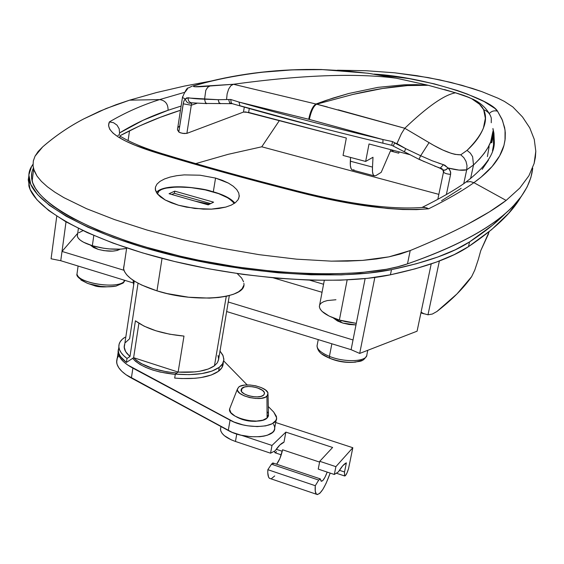<?xml version="1.0" encoding="UTF-8"?>
<svg xmlns="http://www.w3.org/2000/svg" width="564" height="564" viewBox="0 0 564 564"><rect width="100%" height="100%" fill="white"/><g stroke="black" fill="none" stroke-linecap="round" stroke-linejoin="round"><path stroke-width="0.85" d="M215.561 178.076L213.305 191.823L215.561 178.076L228.427 183.117L233.256 186.24L236.746 189.589L238.762 193.036L239.235 196.462L238.121 199.684L235.428 202.624L231.261 205.12L225.727 207.094L211.458 209.138L194.813 208.468L178.499 205.226L165.224 199.994L157.173 193.656L155.304 189.391L155.438 187.135L156.996 184.09L160.063 181.34L164.512 178.964L170.173 177.054L176.779 175.686L184.174 174.889L200.058 175.214L215.561 178.076L200.058 175.214L184.174 174.889L176.779 175.686L170.173 177.054L164.512 178.964L160.063 181.34L156.996 184.09L155.438 187.135L155.488 190.35L157.173 193.656L160.444 196.899L165.224 199.994L171.308 202.8L178.499 205.226L186.423 207.136L203.251 209.145L211.458 209.138L219.036 208.454L225.727 207.094L231.261 205.12L235.428 202.624L238.121 199.684L239.235 196.462L238.762 193.036L236.746 189.589L233.256 186.24L228.427 183.117L222.477 180.374L215.561 178.076M324.293 280.407L319.351 306.506C320.063 311.448 326.739 315.96 339.373 320.056L347.156 279.913L339.373 320.056L356.3 323.348L345.231 321.593L339.373 320.056L329.122 316.073L322.107 311.42L320.162 309.079L319.372 306.844L319.626 305.053M78.389 228.406L77.317 236.133C78.22 239.651 83.232 242.851 92.355 245.728L93.8 235.491L92.355 245.728C104.657 249.14 116.001 250.056 126.385 248.477L120.308 249.161L109.24 248.914L103.416 248.202L92.355 245.728L83.528 242.224L80.412 240.257L78.325 238.248L77.346 236.281L77.578 234.25M243.733 285.44L242.09 288.775L238.657 291.743L233.517 294.246L226.791 296.185L218.663 297.489L209.385 298.116L188.58 297.221L167.085 293.569L156.975 290.848L141.719 285.053L135.55 281.796L130.566 278.412L126.851 274.985L124.482 271.594L123.502 268.323L124.263 264.234L123.572 268.88C125.546 276.931 136.678 284.249 156.975 290.848L162.044 258.347L156.975 290.848C196.314 303.517 247.251 298.37 243.859 283.382M31.831 172.591L31.549 177.597L32.754 182.884L35.476 188.411L39.755 194.136L45.599 200.023L53.002 206.022L61.955 212.092L72.411 218.169L97.579 230.133L127.809 241.455L144.518 246.722L180.346 256.197L199.113 260.3L237.437 267.033L275.5 271.58L311.793 273.794L328.847 274.019L360.008 272.729L386.453 269.268L397.676 266.793L407.483 263.86L410.218 250.557L388.963 256.853L362.448 260.406L331.301 261.146L296.509 259.158L259.228 254.681L220.919 248.054L183.011 239.686L147.112 230.063L114.513 219.579L86.525 208.687L63.915 197.654L54.898 192.197L47.376 186.769L41.412 181.389L37.069 176.144L33.664 169.158L33.05 165.943L33.332 160.881L35.046 156.157L42.645 146.915C55.011 136.128 68.723 126.78 83.796 118.884L106.152 108.521L129.565 100.173L159.633 99.588C142.008 105.144 125.264 112.588 109.395 121.916L108.556 125.532L109.754 129.276L113.033 133.125L118.348 137.059L125.744 141.12L135.134 145.272L159.408 153.718L223.619 172.316L298.384 192.112L335.672 200.594L353.832 203.964L387.574 208.49L402.745 209.512L416.493 209.632L428.598 208.814C447.647 199.367 462.748 190.653 473.901 182.658L480.972 177.244L492.132 166.472L499.669 155.826L503.976 145.364L505.02 140.21L505.055 130.136L502.503 120.435L497.547 111.214C494.353 110.29 491.611 111.066 489.305 113.533C491.611 111.066 494.353 110.29 497.547 111.214C490.609 98.806 424.593 76.979 374.172 74.11L409.337 78.657L434.174 83.839L457.101 90.423L467.253 94.047L484.06 101.506L494.825 108.358L497.547 111.214L502.009 119.265L504.646 127.683L505.288 132.639L505.168 138.948L503.976 145.364C502.362 151.448 499.147 157.596 494.332 163.807C489.446 170.088 482.636 176.377 473.901 182.658L506.148 200.424L519.775 188.087L528.933 175.728L534.136 163.412L535.8 151.244L534.256 139.343L529.744 127.845L522.525 116.981L512.845 106.948L504.357 101.386L497.984 98.199L481.776 91.601L461.916 85.298L439.765 79.869L416.81 75.668L394.596 72.791L366.022 70.719L337.441 70.211L366.022 70.719L394.596 72.791L428.252 77.592L450.996 82.436L472.223 88.372L481.776 91.601L497.984 98.199L504.357 101.386L512.845 106.948L522.525 116.981L529.744 127.845L534.256 139.343L535.8 151.244L535.384 157.307L534.136 163.412L528.933 175.728L519.775 188.087L506.148 200.424L489.489 211.81L468.275 223.887C451.905 232.488 432.553 241.378 410.218 250.557L407.483 263.86C425.637 257.551 441.499 251.163 455.085 244.713C468.649 238.262 480.218 231.797 489.792 225.325C499.351 218.846 507.191 212.402 513.296 205.98L521.34 196.399L527.15 186.895L530.886 177.505L532.712 168.227M398.72 153.175L390.429 151.004L398.72 153.175L399.249 151.892L398.72 153.175M279.42 120.499L261.767 146.795L438.841 194.368L261.767 146.795L228.082 154.346L195.75 163.609L228.201 154.317L261.767 146.795L279.42 120.499M117.897 135.452L119.3 134.789L117.897 135.452M489.214 231.614L480.739 250.698L478.35 259.341L480.739 250.698L488.558 233.743M432.348 314.049L436.917 311.49C452.102 299.667 463.671 288.056 471.638 276.649L474.754 270.163L478.35 259.341L474.754 270.163L471.638 276.649L456.995 293.914L436.917 311.49L432.348 314.049L427.984 314.797L423.578 313.598L421.075 312.16L423.578 313.598L427.984 314.797L439.377 260.984L427.984 314.797M33.41 168.15C31.38 172.105 30.964 176.384 32.155 180.981C37.753 205.268 99.44 238.121 186.36 257.572C273.18 277.1 366.558 278.588 407.483 263.86C498.054 232.171 529.307 198.789 532.719 168.157M184.597 86.038L211.5 80.969L184.597 86.038L156.566 92.531L184.597 86.038M422.831 207.446L424.784 207.404L428.598 208.814C447.647 199.367 462.748 190.653 473.901 182.658L506.148 200.424C496.623 207.742 483.997 215.568 468.275 223.887C452.688 232.128 433.335 241.018 410.218 250.557L400.243 254.047L388.963 256.853L376.378 258.975L362.448 260.406L347.339 261.125L331.301 261.146L296.509 259.158L259.228 254.681L220.919 248.054L183.011 239.686L147.112 230.063L114.513 219.579L86.525 208.687L63.915 197.654L54.898 192.197L47.376 186.769L41.412 181.389L37.069 176.144L34.291 171.005L33.05 165.943L33.318 160.973L35.046 156.157L38.162 151.476L42.645 146.915C55.561 135.748 69.28 126.406 83.796 118.884L99.715 111.235L116.113 104.692L129.565 100.173L156.566 92.531L129.565 100.173L159.633 99.588L184.153 92.475L159.633 99.588C142.008 105.144 125.264 112.588 109.395 121.916L113.54 122.698L117.037 125.159L119.187 128.825L119.554 132.963L143.15 120.231L168.058 110.283L181.114 106.067L168.058 110.283C168.178 104.044 165.372 100.477 159.633 99.588M119.356 134.317L119.554 132.963L119.356 134.317M120.069 135.713L139.618 125.92L160.211 117.347L180.459 110.283C158.921 117.086 138.786 125.56 120.069 135.713L119.843 137.256M493.049 148.84L493.648 143.869L493.366 135.346L491.759 142.755L491.35 140.013L491.759 142.755L490.476 142.431L491.759 142.755L493.366 135.346L493.542 145.244M461.169 188.305L441.534 200.749M488.502 160.049L482.135 169.369M492.464 150.884L494.283 140.958L492.464 150.884M492.936 128.536L493.923 133.21L494.275 140.972C495.121 153.464 485.357 167.416 464.99 182.821M162.531 153.753C201.242 165.583 246.616 178.104 298.666 191.323C350.596 204.443 392.043 209.808 423.028 207.418L426.729 207.869L428.598 208.814C395.399 211.394 351.992 205.825 298.384 192.112L298.68 191.337L298.384 192.112C245.157 178.548 198.831 165.753 159.408 153.718L162.665 153.81L159.408 153.718C121.514 142.135 104.841 131.532 109.395 121.916L113.54 122.698L117.037 125.159L119.187 128.825L119.554 132.963C134.852 123.551 151.018 115.994 168.058 110.283M214.01 168.798L236.915 175.122L214.01 168.798M129.523 130.749L128.084 140.612L129.523 130.749M243.577 281.838L241.674 278.08L237.225 273.554M78.763 232.777L83 230.641M319.739 304.807L321.24 303.044L323.806 301.606L327.332 300.563L335.954 299.745M492.936 128.493L494.283 140.958L493.648 143.869M473.901 182.658L470.348 181.594L466.759 181.996M369.025 143.975L409.936 154.691L369.025 143.975L365.655 161.445L373.001 157.264L372.501 167.099L350.322 161.184C350.068 166.359 350.745 169.299 352.352 169.997L351.027 168.523L350.357 165.513L350.519 157.419L350.322 161.184L372.501 167.099L372.473 171.428L373.072 174.438L374.235 175.862L375.864 175.601L381.194 172.351L390.979 149.728L381.194 172.351L375.864 175.601L374.313 175.89C372.79 175.214 372.184 172.281 372.501 167.099L373.001 157.264L365.655 161.445L343.053 155.438L365.655 161.445L369.025 143.975M487.402 156.609L489.136 146.605M492.83 131.764L490.652 141.973L488.036 147.465L484.342 153.161L479.52 159.02L473.506 164.998L470.573 178.668L473.499 165.005L472.632 156.721L470.327 153.119L467.041 150.376L460.767 154.804L455.099 154.381L451.404 153.394L442.874 150.052L433.66 145.336L404.776 128.268L338.252 109.818M179.218 126.336L177.956 127.542M177.456 128.895L177.738 130.383L179.317 132.357L182.567 133.351L186.874 133.379L243.472 112.074L245.629 111.933L346.331 138.032L248.632 112.433L249.295 108.528L248.632 112.433L243.472 112.074L186.874 133.379L191.295 105.228L196.906 103.339L191.295 105.228L191.739 102.951C188.461 103.854 186.324 102.521 185.33 98.961L182.44 97.523L182.567 96.705M177.723 127.929L177.484 129.516L178.802 131.976L183.554 102.077L184.654 99.673L186.642 97.889L218.19 99.701L230.732 99.483L239.009 102.077C283.974 114.873 331.949 127.365 382.949 139.555L308.684 119.258L239.009 102.077L308.684 119.265C310.482 110.932 312.914 105.849 315.981 104.016L233.433 84.269L194.559 86.743L193.614 86.525L194.298 85.707L204.951 82.746C221.553 78.361 240.666 74.85 262.281 72.22L292.11 69.887L322.488 69.612L344.78 70.789L368.729 73.348L396.344 78.213C355.778 72.96 301.472 74.984 233.433 84.269C301.472 74.984 355.778 72.96 396.344 78.213L427.787 85.178L404.226 84.783L378.021 87.357L348.742 93.497L326.203 100.343L315.981 104.016L316.63 104.178L352.669 94.491C364.09 91.826 374.052 89.824 382.561 88.492C392.459 86.955 400.757 85.982 407.469 85.587L428.196 85.277L455.543 92.82C444.425 94.731 427.505 106.547 404.776 128.268C427.505 106.547 444.425 94.731 455.543 92.82L469.142 97.53L471.828 98.834L479.471 104.185L483.665 109.712L485.364 118.299L483.411 128.077C480.331 135.783 474.874 143.221 467.041 150.376L460.767 154.804C453.336 154.98 442.768 150.926 429.056 142.636L404.776 128.268L316.63 104.178L352.669 94.491L382.561 88.492L407.469 85.587L428.196 85.277L416.295 84.635L404.226 84.783L378.021 87.357L348.742 93.497L332.823 98.15L315.981 104.016L233.433 84.269L209.942 86.003C197.04 87.18 191.831 87.082 194.298 85.707L202.384 83.253M391.529 149.869L393.637 151.843L391.529 149.869M327.402 106.963L315.981 104.016C312.914 105.849 310.482 110.932 308.684 119.265L382.949 139.555L392.523 141.585L405.685 148.635L396.95 143.587L394.539 142.889L405.685 148.635L420.666 155.734L429.056 142.636L420.673 155.727L432.165 160.761L444.876 165.224L449.367 169.27L450.692 172.464L450.601 174.382L446.357 194.559L450.601 174.382C446.744 174.022 444.376 173.247 443.501 172.055L443.508 172.119C444.51 173.289 446.878 174.043 450.601 174.382L450.41 171.209L448.232 168.023C456.495 170.18 462.649 170.779 466.696 169.82L473.506 164.998C486.506 152.611 492.95 141.465 492.837 131.56M444.467 89.549L455.543 92.82C463.375 95.147 468.811 97.156 471.828 98.834C478.068 102.338 482.016 105.969 483.665 109.712C487.754 111.193 490.292 114.02 491.286 118.2C490.292 114.02 487.754 111.193 483.665 109.712C488.819 120.668 483.277 134.225 467.041 150.376L470.327 153.119L472.632 156.721L473.506 164.998L466.717 169.743L466.992 165.534L466.717 169.743L463.742 183.688L466.696 169.82L459.054 170.102L448.232 168.023L445.764 169.891L443.424 170.257L442.641 169.771L444.911 170.208L448.232 168.023L443.445 164.667L440.075 168.269L443.445 164.667L438.75 163.172M353.973 169.729L353.078 170.06M343.053 155.438L346.331 138.032L343.053 155.438M420.666 155.734L419.285 158.66L420.666 155.734L405.685 148.635L392.523 141.585L382.949 139.555C331.949 127.365 283.974 114.873 239.009 102.077L230.732 99.483L218.19 99.701L204.577 99.193L205.797 90.318L207.792 87.194L209.942 86.003L207.608 87.378L205.797 90.318L204.577 99.193L205.402 102.549L206.276 103.452L232.269 103.67M182.567 96.712L182.454 97.516L185.33 98.961C186.324 102.521 188.461 103.854 191.739 102.951L191.295 105.228L183.18 103.811L191.295 105.228L186.874 133.379L184.061 133.541L180.473 132.836L178.802 131.976L183.18 103.811L184.104 100.596M226.594 99.222L227.13 93.871L228.617 89.133L230.824 85.749L233.397 84.276L230.824 85.749L228.617 89.133L227.13 93.871L226.594 99.222M185.225 91.939L187.509 88.865M368.165 73.249L321.543 69.52C280.146 68.709 240.814 73.186 203.548 82.936L204.951 82.746C242.217 73.13 281.394 68.745 322.488 69.612L368.116 73.242L396.104 78.163M309.34 119.434C311.145 111.101 313.57 106.011 316.63 104.178C313.57 106.011 311.145 111.101 309.34 119.434M396.95 143.587L401.378 133.724L404.762 128.282L401.378 133.724L396.95 143.587M396.358 78.213L428.316 85.298L456.036 92.94M466.992 165.534L466.005 161.374L463.862 157.687L460.767 154.804L463.862 157.687L466.005 161.374L466.992 165.534M427.787 85.178L428.196 85.277M471.828 98.834L474.902 100.188L471.828 98.834M473.915 99.617L463.53 95.302L455.585 92.827M491.286 118.2L491.265 122.733M240.405 105.863L309.516 124.722M419.221 159.21L424.332 161.727M434.597 166.091L439.589 167.853M244.304 107.111L243.472 112.074L244.304 107.111M443.727 171.167L443.671 171.787M441.034 168.248L442.282 168.897M419.285 158.66L419.066 159.351L419.285 158.66M419.073 159.351L440.16 168.298L442.796 169.926L443.501 172.055L437.812 199.325M405.685 148.635L404.402 151.85L405.685 148.635M394.539 142.889L393.348 146.125L394.539 142.889M392.523 141.585L391.783 145.308L392.523 141.585M382.949 139.555L382.914 143.2L382.949 139.555M239.009 102.077L239.94 105.87L239.009 102.077M230.732 99.483L231.162 102.634L232.171 103.642L231.162 102.634L230.732 99.483M228.709 99.708L229.626 102.817L231.233 103.628L229.626 102.817L228.709 99.708M220.446 103.67L218.945 102.521L218.19 99.701L219.128 102.81L220.792 103.628M206.939 103.628L205.402 102.549L204.577 99.186C197.548 98.968 192.07 98.481 188.15 97.713C187.925 100.364 188.933 102.049 191.161 102.754L191.161 102.754C188.933 102.049 187.925 100.364 188.15 97.713L185.33 98.961M342.856 323.08L333.211 317.906L337.512 321.001L342.856 323.08L349.024 324.469L355.99 324.934L342.856 323.08M90.832 245.432L93.575 247.525L98.178 249.358C108.105 251.819 115.387 251.763 120.019 249.182L117.361 250.444L112.722 251.135L103.931 250.642L98.178 249.358L90.86 245.262M60.757 260.716L133.414 282.98L60.757 260.716L62.012 251.431L60.757 260.716L51.077 258.791L60.757 260.716M226.601 311.525L351.104 349.68L353.022 339.958L228.23 301.994L353.022 339.958L365.134 278.588L351.104 349.68L359.691 353.431L417.078 331.188L431.213 263.91L417.078 331.188L359.691 353.431L374.841 277.446L359.691 353.431L351.104 349.68L226.601 311.525M123.925 270.262L62.012 251.431L123.925 270.262M273.357 277.869L322.044 292.286L273.357 277.869M77.712 233.292L62.012 251.431L66.023 221.849L62.012 251.431L77.712 233.292M56.767 216.202L51.077 258.791L56.767 216.202M176.863 373.001C156.637 371.147 142.206 366.057 133.569 357.724L126.414 362.426L127.013 358.478L123.657 355.609L121.161 352.704L119.561 349.814L118.87 346.987L119.089 344.273L120.21 341.721L122.191 339.366L124.989 337.251C120.541 340.05 118.51 343.406 118.898 347.304L118.313 351.21C118.792 354.925 121.493 358.662 126.414 362.426L133.619 357.696L136.855 360.713L141.268 363.576L152.886 368.518L166.909 371.873L176.863 373.001M132.639 358.337C140.485 366.854 154.698 372.205 175.284 374.39L160.197 372.078L152.654 369.998L145.843 367.425L140.048 364.478L135.494 361.277L132.639 358.337M218.028 355.44L218.635 359.162L217.436 362.659L214.447 365.789L208.327 368.997L199.882 371.211L194.932 371.887L178.118 372.099L183.984 336.088L169.581 334.191L155.868 330.772L144.123 326.168L135.416 320.803L129.967 356.547L127.013 358.478L129.967 356.547L125.638 351.668L124.15 346.881L124.482 344.618L124.2 347.699L124.884 350.195L126.829 353.374L129.967 356.547L135.416 320.803C146.548 328.974 162.735 334.071 183.984 336.088L178.118 372.099L175.333 374.108L174.685 378.091L181.707 378.557L194.996 378.289L201.017 377.57L211.267 375.025L218.585 371.218L219.255 367.319L222.54 363.829L223.837 359.938L223.125 355.799L219.882 350.9L222.738 354.925L223.845 358.908C224 362.032 222.463 364.837 219.255 367.319L211.93 371.105L201.679 373.615L189.18 374.651L175.333 374.108L174.685 378.091C195.109 379.657 209.737 377.358 218.585 371.218L219.255 367.319C210.407 373.424 195.764 375.687 175.333 374.108L178.118 372.099C194.982 372.994 207.094 370.886 214.447 365.789L226.263 296.297L214.447 365.789L217.387 362.737L218.529 359.924L229.322 295.571M218.585 371.218C221.8 368.715 223.337 365.895 223.189 362.751L221.878 367.7L218.585 371.218M134.232 280.992L133.654 284.855L133.076 280.23L133.654 284.855L134.232 280.992M125.525 342.489L129.614 338.724L138.046 283.206M118.313 351.21L118.87 347.05L118.285 350.886L118.969 353.727L120.569 356.631L126.414 362.426L127.013 358.478C122.085 354.728 119.378 351.005 118.898 347.304M116.593 360.875L117.051 364.274L118.792 367.777L121.81 371.302L126.04 374.75L232.093 432.32L240.997 435.182L250.627 436.712L259.8 436.712L263.86 436.141L267.406 435.204L272.56 432.391L274.019 430.593L274.682 428.612L274.534 426.504L273.589 424.332M118.045 351.175L118.51 354.53L120.266 357.992L123.297 361.475L127.542 364.887L233.912 421.992L242.837 424.847L247.645 425.792L257.212 426.588L265.743 425.855L272.222 423.705L275.902 420.413L276.557 418.46L276.409 416.38L273.737 412.087L268.288 406.517L273.737 412.087L276.6 417.734C277.989 427.886 246.743 429.726 230.07 420.18L228.258 430.494C244.882 440.117 276.078 438.157 274.724 427.879L276.226 419.736M247.173 384.923L223.704 360.925L247.173 384.923M259.214 420.885L255.104 421.35L248.632 420.97L242.196 419.461L236.563 416.937C243.676 420.737 251.227 422.048 259.214 420.885M230.07 420.18L228.258 430.494L131.377 378.035L132.892 368.144L230.07 420.18M118.849 355.44L116.988 358.774L116.642 362.391C117.382 367.77 122.296 372.987 131.377 378.035L132.892 368.144C123.784 363.138 118.849 357.978 118.095 352.669L118.271 349.694M138.892 323.271L133.619 357.696L178.125 372.064L133.619 357.696L138.892 323.271M520.713 197.252L508.7 213.255L491.554 229.682L468.515 246.637L454.295 254.597L436.599 262.02L415.33 268.788L390.436 274.795L367.432 278.348L340.466 280.181L310.2 280.167L277.453 278.235L243.204 274.407L208.539 268.767L174.565 261.499L142.368 252.834L112.948 243.077L87.138 232.551L65.6 221.603L48.779 210.562L36.935 199.748L30.118 189.441L28.228 179.86L28.834 176.137L28.884 185.901C34.418 209.131 88.611 239.947 168.622 260.032C248.512 280.16 340.649 285.532 390.436 274.795C425.912 267.139 451.94 257.755 468.515 246.637C494.226 229.386 511.626 212.924 520.713 197.252M505.323 213.537L492.548 225.177L469.537 241.914L455.331 249.767L437.643 257.078L416.373 263.74L391.479 269.641L368.468 273.117L341.488 274.879L311.194 274.802L278.426 272.821L244.142 268.957L209.441 263.31L175.432 256.042L143.2 247.399L113.738 237.677L87.885 227.2L66.312 216.315L49.47 205.352L37.605 194.615L30.766 184.393L28.856 174.903L31.633 166.338L32.973 164.293L31.633 166.338C28.863 170.758 28.158 175.608 29.525 180.889C35.095 203.9 89.373 234.518 169.475 254.583C249.471 274.675 341.685 280.174 391.479 269.641L390.436 274.795L391.479 269.641C426.962 262.133 452.984 252.891 469.537 241.914L468.515 246.637L469.537 241.914C484.391 232.206 496.32 222.752 505.323 213.537M77.233 272.278L77 273.942C77 282.909 117.192 289.438 123.995 281.598L124.207 280.153L123.995 281.598L122.374 283.417M123.156 283.036L124.933 280.378M119.3 249.21L119.23 249.711L119.3 249.21M116.269 286.033L115.972 286.096C109.219 287.287 101.626 286.942 93.194 285.046L87.399 283.304L80.941 280.005M123.995 281.598C117.672 288.916 80.511 283.762 77.374 275.084M88.534 283.713L100.611 286.357L106.589 286.787L113.434 286.491M95.401 285.814L98.693 286.477M366.741 355.553C365.528 361.891 344.181 362.462 329.425 356.377L329.721 358.253C338.52 361.524 347.057 362.814 355.327 362.123L362.095 360.34M318.237 339.606L317.024 345.979C317.306 349.609 321.438 353.078 329.425 356.377L331.858 343.779L329.425 356.377C345.027 362.835 367.439 361.679 366.889 354.65L367.763 350.3M340.959 320.521L340.607 322.333L340.959 320.521M355.792 362.074L353.233 362.292C345.387 362.546 337.547 361.2 329.721 358.253L321.628 353.868M329.721 358.253L329.425 356.377C320.578 352.669 316.489 348.876 317.158 345.013M241.991 388.194C246.306 384.049 264.868 388.265 264.488 393.319L263.592 395.145L264.495 393.397L264.269 392.403L262.535 390.387L257.318 387.828L252.869 386.798L248.4 386.509L244.586 386.996L241.286 389.005L241.209 390.915L241.843 391.938L244.346 393.912L248.146 395.554L252.665 396.598L257.191 396.887L261.033 396.372L263.592 395.145C259.475 399.375 240.659 395.167 241.025 390.112L241.991 388.194L241.434 391.353L241.991 388.194M268.556 414.991L268.189 416.584L267.082 418.016L262.838 420.166L256.437 421.096L248.879 420.652L241.35 418.897L235.033 416.105L230.909 412.721L229.604 409.288L230.154 407.568L229.654 408.837C226.855 417.586 259.919 425.735 267.082 418.016L266.955 396.231C261.308 402.061 235.322 395.716 237.423 389.04L238.664 387.123L240.13 386.234L244.409 385.12L249.93 384.993L255.866 385.868L261.336 387.623L265.538 389.999L267.822 392.636L267.829 395.145L265.531 397.141L261.259 398.311L255.661 398.466L249.605 397.571L244.036 395.773L239.834 393.348L237.627 390.683L237.388 389.386L238.664 387.123C244.085 381.969 267.047 386.735 268.027 393.221L266.955 396.231L267.082 418.016L268.443 414.061L268.048 394.532M275.718 422.514L352.824 447.724L348.552 468.599L352.824 447.724L275.718 422.514M241.399 435.274L271.996 445.44L285.863 432.116L332.619 447.471L319.753 461.303L335.89 466.661L352.824 447.724L335.89 466.661L319.753 461.303L318.23 469.1L334.339 474.479L318.23 469.1L319.753 461.303L332.619 447.471L285.863 432.116L283.967 442.225L279.906 444.94L275.211 450.763C278.553 445.856 281.471 443.008 283.967 442.225L285.863 432.116L271.996 445.44L241.399 435.274M338.449 471.828C341.537 466.752 344.174 463.763 346.366 462.854L344.526 471.997L346.366 462.854L342.75 465.765L338.449 471.828L334.339 474.479L335.89 466.661L334.339 474.479L338.449 471.828M320.014 478.794L273.124 463.044L271.488 464.2L267.851 469.685C267.569 474.324 268.111 477.2 269.479 478.314L270.593 478.688L269.345 478.201L268.542 477.024L267.78 472.71L267.851 469.685L315.283 485.703L315.262 491.188L316.369 494.163L317.299 494.6L319.788 493.338L322.841 489.418L326.112 483.32L330.18 473.09C324.737 488.064 320.169 495.121 316.482 494.261C315.29 493.204 314.888 490.349 315.283 485.703L318.723 480.084L271.488 464.2L267.851 469.685L315.283 485.703L318.723 480.084L320.232 478.864L321.318 481.275L322.946 480.394L325.026 477.186L327.198 472.096C324.723 478.589 322.693 481.614 321.099 481.155L320.31 478.949L318.723 480.084L271.488 464.2L272.772 462.974L273.469 463.798M282.557 449.776L319.605 462.092L282.557 449.776L282.275 451.285L282.557 449.776C281.239 455.923 279.265 460.739 276.635 464.221L279.878 458.525L282.557 449.776M276.247 449.282L282.24 451.278L276.247 449.282M339.408 470.291L344.526 471.997L344.625 475.995L345.246 475.783L346.952 473.083L348.552 468.599C347.05 473.506 345.718 475.953 344.541 475.945L344.526 471.997L339.408 470.291M275.211 450.763L270.565 453.188L253.588 447.52L270.565 453.188L271.996 445.44L270.565 453.188L275.211 450.763M236.767 434.019L235.449 441.457L253.588 447.52L235.449 441.457L236.767 434.019M274.372 451.207L275.112 452.786L274.372 451.207M274.71 475.924L271.672 478.448M220.489 428.823L220.82 431.058L222.11 433.356L224.317 435.641L231.113 439.772L235.449 441.457C226.101 438.101 221.109 434.083 220.482 429.394L220.975 426.546M275.655 452.582L276.557 451.616M268.182 413.299L267.075 411.565M220.841 427.308L220.482 429.394M212.677 191.746L212.233 191.619C222.004 193.931 229.344 197.879 234.257 203.47L232.086 200.742L228.737 198.288L218.62 193.649L205.268 189.892L190.59 187.544L176.68 186.945L165.534 188.193L161.544 189.483L158.851 191.161L157.462 194.023C157.842 183.279 201.559 187.149 212.233 191.619L212.522 191.605M209.54 204.189L195.073 201.122L209.54 204.189M213.608 202.166L208.208 204.859L169.059 193.72L174.741 191.147L213.608 202.166L174.741 191.147L174.403 193.311L210.689 203.618L174.403 193.311L171.801 194.502L174.403 193.311L174.741 191.147L169.059 193.72L208.208 204.859L213.608 202.166M126.688 247.885L123.572 268.88M32.155 180.981L33.664 169.158M309.615 280.146L323.56 284.249M420.92 312.907L424.156 313.859M238.734 198.465L239.256 195.398M161.967 153.584C128.677 143.425 120.012 135.325 120.788 136.84M465.004 182.814C454.394 190.308 440.012 198.549 421.858 207.538M352.352 169.997L374.313 175.89M192.084 86.158L188.51 87.942C187.347 87.364 185.323 90.557 182.44 97.523L177.484 129.516M192.86 85.954L203.449 82.957M427.907 85.199L396.245 78.177L368.172 73.249M489.792 114.457C486.196 108.26 481.198 103.48 474.789 100.11M419.066 159.351L391.754 145.293L382.885 143.193C332.231 131.059 284.559 118.616 239.869 105.856L232.086 103.621M191.379 102.789L206.925 103.628M124.2 347.699L134.274 281.013M118.095 352.669L116.642 362.391M28.884 185.901L29.525 180.889M124.961 280.386L123.488 282.719M78.1 266.032L77 273.942C76.006 276.022 79.475 279.138 87.399 283.304L94.005 285.518C97.621 287.168 104.946 287.358 115.972 286.096L123.149 283.043M366.692 355.68C362.871 362.525 359.628 360.988 353.233 362.292C345.006 362.807 337.103 361.439 329.517 358.175C323.109 355.362 317.8 352.733 317.024 345.979M264.488 393.319L264.34 394.158M229.654 408.837L237.423 389.04M269.479 478.314L316.482 494.261M336.32 473.203L344.541 475.945M281.253 454.831L274.837 452.695M234.871 203.04C230.88 198.422 223.429 194.608 212.508 191.598M212.452 191.584C190.639 185.697 163.271 184.428 156.348 192.409"/></g></svg>

